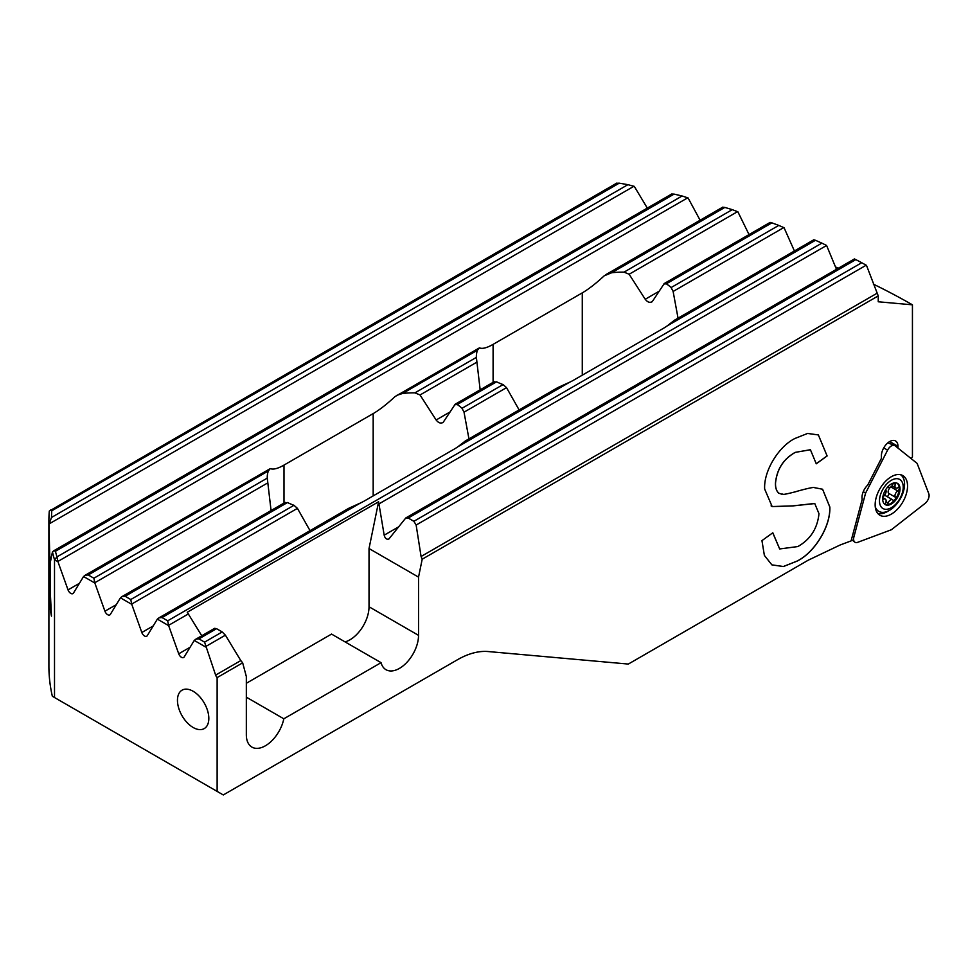 <?xml version="1.0" encoding="UTF-8"?>
<svg xmlns="http://www.w3.org/2000/svg" width="978" height="978" viewBox="0 0 978 978"><rect width="100%" height="100%" fill="white"/><g stroke="black" fill="none" stroke-linecap="round" stroke-linejoin="round"><path stroke-width="1.47" d="M925.029 503.45A6.956 4.022 120 0 0 929.1 495.504A6.956 4.022 120 0 0 928.807 493.731L917.107 463.364L895.115 445.809A6.956 4.022 120 0 0 894.515 445.455A6.956 4.022 120 0 0 887.584 450.161L865.591 493.108L853.892 536.983A6.956 4.022 120 0 0 853.598 539.098A6.956 4.022 120 0 0 854.748 542.081A6.956 4.022 120 0 0 857.657 542.338L891.349 529.758L925.029 503.45M877.731 513.401A22.616 13.056 120 0 0 888.44 510.895M907.547 486.054A22.91 13.227 -60 0 1 897.266 509.404A22.91 13.227 -60 0 1 879.479 514.99A22.91 13.227 -60 0 1 875.151 504.758A22.91 13.227 -60 0 1 884.87 482.007A22.91 13.227 -60 0 1 902.364 475.345A22.91 13.227 -60 0 1 907.547 486.054M863.281 491.641L865.591 493.108M895.481 482.802A1.956 1.125 -60 0 1 895.371 484.293A3.912 2.262 120 0 0 895.775 487.973A3.912 2.262 120 0 0 897.731 487.777A3.912 2.262 120 0 0 897.804 487.741A1.956 1.125 -60 0 1 897.841 487.729A1.956 1.125 -60 0 1 898.819 487.631A1.956 1.125 -60 0 1 899.222 488.523A12.262 7.078 -60 0 1 894.882 499.697A1.956 1.125 -60 0 1 894.198 500.308A1.956 1.125 -60 0 1 893.22 500.406A1.956 1.125 -60 0 1 892.975 500.174A3.912 2.262 120 0 0 892.511 499.721A3.912 2.262 120 0 0 890.542 499.917A3.912 2.262 120 0 0 888.122 502.985A1.956 1.125 -60 0 1 886.899 504.514A1.956 1.125 -60 0 1 886.215 504.709A1.956 1.125 -60 0 1 885.921 504.611A1.956 1.125 -60 0 1 885.726 502.765A3.912 2.262 120 0 0 885.322 499.086A3.912 2.262 120 0 0 883.366 499.281A3.912 2.262 120 0 0 883.293 499.318A1.956 1.125 -60 0 1 883.256 499.33A1.956 1.125 -60 0 1 882.694 499.526M882.951 496.359A1.956 1.125 -60 0 1 883.256 496.139A1.956 1.125 -60 0 1 883.293 496.115A3.912 2.262 120 0 0 883.366 496.078A3.912 2.262 120 0 0 885.775 493.059A3.912 2.262 120 0 0 885.726 489.856A1.956 1.125 -60 0 1 885.652 489.733M887.975 486.714A1.956 1.125 -60 0 1 888.122 486.873A3.912 2.262 120 0 0 888.586 487.337A3.912 2.262 120 0 0 890.542 487.142A3.912 2.262 120 0 0 892.975 484.073A1.956 1.125 -60 0 1 893.611 483.022M892.058 485.821A1.956 1.125 -60 0 1 891.007 486.983A1.956 1.125 -60 0 1 890.97 486.995A3.912 2.262 120 0 0 890.909 487.032A3.912 2.262 120 0 0 888.501 490.064A3.912 2.262 120 0 0 888.55 493.254A1.956 1.125 -60 0 1 888.574 494.856A1.956 1.125 -60 0 1 887.364 496.372A1.956 1.125 -60 0 1 886.973 496.531M897.07 483.156A12.262 7.078 -60 0 1 899.222 488.523A1.956 1.125 -60 0 1 897.841 490.919A1.956 1.125 -60 0 1 897.804 490.944A3.912 2.262 120 0 0 897.731 490.98A3.912 2.262 120 0 0 895.322 494A3.912 2.262 120 0 0 895.371 497.203A1.956 1.125 -60 0 1 894.882 499.697A12.262 7.078 -60 0 1 890.542 503.548A12.262 7.078 -60 0 1 886.215 504.709A12.262 7.078 -60 0 1 884.833 504.355M892.511 499.721L885.677 495.785A3.912 2.262 120 0 0 883.721 495.98A3.912 2.262 120 0 0 882.902 496.592M891.349 483.976A12.262 7.078 -60 0 1 897.474 483.364A12.262 7.078 -60 0 1 899.357 493.193A12.262 7.078 -60 0 1 891.349 504A12.262 7.078 -60 0 1 885.212 504.611A12.262 7.078 -60 0 1 883.342 494.782A12.262 7.078 -60 0 1 891.349 483.976M891.349 480.284A16.785 9.694 120 0 0 879.479 500.846A16.785 9.694 120 0 0 891.349 507.704A16.785 9.694 120 0 0 903.22 487.142A16.785 9.694 120 0 0 891.349 480.284M875.249 506.8A21.308 12.298 120 0 0 878.843 511.384A21.308 12.298 120 0 0 889.503 510.32A21.308 12.298 120 0 0 903.317 491.885A21.308 12.298 120 0 0 900.518 474.697M193.143 691.275A22.176 12.8 -120 0 0 182.055 690.175A22.176 12.8 -120 0 0 178.656 707.95A22.176 12.8 -120 0 0 193.143 727.485A22.176 12.8 60 0 0 204.231 728.586A22.176 12.8 60 0 0 207.629 710.81A22.176 12.8 60 0 0 193.143 691.275M889.687 441.543L897.987 446.335A11.736 6.785 -60 0 0 895.555 440.968A11.736 6.785 -60 0 0 886.508 444.11A11.736 6.785 -60 0 0 881.386 455.931L881.386 458.425L867.706 485.1A11.736 6.785 120 0 0 861.997 497.509A11.736 6.785 -60 0 0 862.18 499.379L851.105 540.895L840.175 544.978L808.305 560.149L628.328 664.062L488.144 651.544A86.969 50.208 -60 0 0 457.386 659.783L223.277 794.955L217.128 791.398L217.128 677.595A4.352 2.506 60 0 1 215.625 675.113L204.573 642.13L198.925 638.866L195.844 639.172L194.255 640.431L205.551 646.959M48.9 521.201L48.9 666.067A400.075 230.979 180 0 0 52.335 696.263L54.511 697.522L54.511 559.758A400.075 230.979 180 0 1 52.445 551.873L50.122 563.401L50.122 588.45L51.455 616.128A400.075 230.979 180 0 1 49.169 598.597L49.927 561.898L48.937 524.342A400.075 230.979 180 0 1 48.9 521.201A400.075 230.979 180 0 1 49.279 511.091L616.898 183.045M49.927 561.898L50.428 563.744M911.227 458.682L912.437 456.824L912.437 304.818A657.167 379.415 0 0 0 873.366 284.133M854.613 259.072L855.823 259.61A606.201 349.99 0 0 1 861.716 262.727L866.484 265.368L878.244 295.906L878.244 301.774L912.437 304.818M878.244 295.906L422.203 559.196L421.078 556.494L416.139 525.039L413.865 521.298L408.217 518.034L405.797 517.961L854.442 258.938M217.128 677.595L242.666 662.84L246.334 676.531L246.334 734.771A26.956 15.562 -60 0 0 251.921 747.106A26.956 15.562 -60 0 0 270.344 742.168A26.956 15.562 -60 0 0 283.816 718.806L381.053 662.668A26.956 15.562 -60 0 0 385.992 669.71A26.956 15.562 -60 0 0 406.762 662.485A26.956 15.562 -60 0 0 418.535 635.345L418.535 577.118L422.203 559.196M897.987 446.335L897.987 448.107M813.72 487.509L822.596 489.244L829.845 507.032C830.725 526.873 814.112 553.035 796.911 561.201L783.415 566.543L771.874 564.868L764.368 555.382L761.948 540.626L772.816 532.778L779.686 548.951L797.852 546.555C810.407 539.416 817.461 528.462 818.977 513.67L814.747 503.523M764.662 489.037L772.168 506.592L792.865 505.919L814.821 503.56M764.662 489.024C763.573 470.711 779.014 446.188 795.004 438.45L807.583 433.45L818.378 434.941L827.119 455.956L816.263 463.804L810.42 449.758L795.371 452.349C783.561 458.939 776.948 469.171 775.53 483.059C775.358 487.753 776.495 491.176 778.94 493.328L778.879 493.291C776.434 491.139 775.297 487.716 775.468 483.022L775.53 483.059M796.092 491.616C778.757 496.09 784.882 493.572 781.728 494.183L778.549 493.108M814.222 487.472C811.679 487.178 797.119 491.176 795.016 491.934M405.797 517.961L388.877 539.012C386.628 539.722 385.063 538.45 384.183 535.186L378.596 501.775L187.263 612.24L201.761 635.761M836.471 269.317L826.593 245.466L379.244 503.731M616.898 183.277L619.233 183.167A606.201 349.99 180 0 1 627.913 184.671L634.294 186.382L647.314 208.094M671.984 194.084L674.086 194.109A606.201 349.99 180 0 1 682.106 195.991L688.072 197.947L700.114 220.221M722.95 207.263L724.832 207.422A606.201 349.99 180 0 1 732.265 209.647L737.877 211.798L749.038 234.573M770.224 222.581L771.874 222.862A606.201 349.99 180 0 1 778.769 225.405L784.075 227.74L794.417 250.979M57.959 561.739L56.981 556.91L54.511 559.758L57.959 561.739L68.032 589.893A4.352 2.506 60 0 0 72.934 593.597A4.352 2.506 60 0 0 73.484 593.047L83.558 576.519L94.854 583.047L104.927 611.201A4.352 2.506 60 0 0 109.829 614.905A4.352 2.506 60 0 0 110.38 614.355L120.453 597.827L131.761 604.343L141.822 632.509A4.352 2.506 60 0 0 146.724 636.201A4.352 2.506 60 0 0 147.287 635.651L157.36 619.123L168.656 625.651L178.729 653.805A4.352 2.506 60 0 0 183.632 657.509A4.352 2.506 60 0 0 184.182 656.959L194.255 640.431M54.511 697.522L217.128 791.398M48.937 524.342L51.516 517.46A397.471 229.475 180 0 1 51.773 510.785L50.624 509.978M682.106 195.991L56.944 556.898A397.471 229.475 180 0 1 55.44 551.274L53.79 550.761L52.445 551.873M814.051 239.879L815.481 240.295A606.201 349.99 180 0 1 821.875 243.131L826.593 245.466M94.854 583.047L93.876 578.218L88.228 574.954L85.147 575.26L83.558 576.519M131.761 604.343L130.771 599.526L125.123 596.262L122.054 596.568L120.453 597.827M168.656 625.651L167.678 620.822L162.03 617.558L158.949 617.864L157.36 619.123M480.161 389.819L476.372 357.386A57.189 33.02 180 0 1 476.347 356.628A57.189 33.02 180 0 1 477.423 350.258L479.428 347.862C482.313 349.097 486.873 347.936 493.095 344.366L582.277 292.874C588.548 289.231 595.871 283.534 604.221 275.808L611.678 272.752A57.189 33.02 180 0 1 624.025 272.141L629.135 274.243L645.223 299.268C647.717 302.41 650.125 303.119 652.424 301.407L651.727 302.031M652.424 301.407L664.282 283.51L770.126 222.397M663.744 284.06L666.336 283.791A57.189 33.02 180 0 1 671.116 287.556L673.121 291.456L678.047 318.168M813.916 239.72L674.441 320.246L667.057 325.992A57.189 33.02 180 0 1 663.145 328.486L573.976 379.965A57.189 33.02 180 0 1 569.648 382.227L557.912 387.532L465.345 440.968L457.961 446.714A57.189 33.02 180 0 1 454.049 449.208L364.88 500.687A57.189 33.02 180 0 1 360.552 502.949L348.816 508.254L158.949 617.864M519.122 409.929L506.531 387.643L503.083 384.574A57.189 33.02 180 0 1 496.567 381.811L493.707 382.227M271.065 510.54L267.275 478.108A57.189 33.02 180 0 1 267.251 477.35A57.189 33.02 180 0 1 268.327 470.968L270.331 468.584C273.217 469.819 277.776 468.658 283.999 465.088L373.18 413.596C379.452 409.953 386.775 404.256 395.124 396.53L479.428 347.862M396.762 395.356L402.581 393.474A57.189 33.02 180 0 1 414.929 392.85L420.039 394.965L436.127 419.99C438.621 423.132 441.029 423.841 443.327 422.129L442.631 422.753M443.327 422.129L455.186 404.232L494.269 381.664M454.648 404.782L457.239 404.513A57.189 33.02 180 0 1 462.019 408.278L464.024 412.178L468.951 438.89M310.026 530.638L297.434 508.364L293.987 505.296A57.189 33.02 180 0 1 287.471 502.533L284.61 502.949M85.147 575.26L270.331 468.584M838.403 268.192A657.167 379.415 0 0 0 835.542 266.994M242.666 662.84L240.796 660.578L215.625 675.113M195.844 639.172L214.634 628.328L216.566 628.683L222.214 631.935L225.392 635.174L240.796 660.578M246.334 683.28L331.542 634.086L381.053 662.668M283.816 718.806L246.334 697.167M418.535 577.118L369.024 548.536L378.596 501.775M418.535 635.345L369.024 606.763L369.024 548.536M369.024 606.763A26.956 15.562 -60 0 1 345.038 641.886M822.571 489.232L829.784 506.995C830.652 526.836 814.051 552.998 796.85 561.164L796.911 561.201M796.85 561.164L783.378 566.506L771.85 564.856M772.754 532.827L779.662 548.939M771.067 505.883L772.107 506.555L792.803 505.883L814.65 503.462M818.354 434.917L827.119 455.956M816.251 463.719L827.058 455.919M810.359 449.721L795.371 452.349M795.297 452.313C783.5 458.902 776.887 469.134 775.468 483.022M49.169 598.597L49.255 598.597A400.075 230.979 0 0 0 51.418 615.492M50.012 561.91L49.255 598.597M852.413 535.981L853.892 536.983M883.745 447.875L887.584 450.161M893.476 483.193L895.371 484.293M882.682 498.963L883.293 499.318M890.97 486.995L897.804 490.944M886.031 501.775L888.122 502.985M888.55 493.254L895.371 497.203M51.528 556.812L49.67 557.888M398.608 526.861L384.183 535.186M876.728 293.424L421.078 556.494M866.19 265.209L416.139 525.039M855.823 259.61L408.217 518.034M861.716 262.727L413.865 521.298M582.277 375.173L582.277 292.874M493.095 382.337L493.095 344.366M373.18 495.895L373.18 413.596M283.999 503.059L283.999 465.088M79.401 583.328L68.032 589.893M190.099 647.24L178.729 653.805M633.94 186.26L49.206 523.853M687.73 197.813L58.044 561.36M188.485 613.866L168.742 625.26M225.392 635.174L205.649 646.568M724.832 207.422L611.678 272.752M477.423 350.258L402.581 393.474M268.327 470.968L88.228 574.954M732.265 209.647L624.025 272.141M476.372 357.386L414.929 392.85M267.275 478.108L93.876 578.218M737.546 211.651L629.135 274.243M476.714 362.251L420.039 394.965M267.617 482.973L94.952 582.656M659.331 291.114L645.223 299.268M450.235 411.836L436.127 419.99M116.309 604.636L104.927 611.201M771.874 222.862L666.336 283.791M496.567 381.811L457.239 404.513M287.471 502.533L125.123 596.262M778.769 225.405L671.116 287.556M503.083 384.574L462.019 408.278M293.987 505.296L130.771 599.526M783.757 227.581L673.121 291.456M506.531 387.643L464.024 412.178M297.434 508.364L131.847 603.964M153.204 625.932L141.822 632.509M815.481 240.295L667.057 325.992M569.648 382.227L457.961 446.714M360.552 502.949L162.03 617.558M821.875 243.131L167.678 620.822M619.233 183.167L51.773 510.785M627.913 184.671L51.516 517.46M674.086 194.109L55.44 551.274M216.566 628.683L198.925 638.866M222.214 631.935L204.573 642.13M887.853 442.851L894.515 445.455M851.483 539.477L854.748 542.081M887.816 486.885L888.586 487.337M892.022 485.809L895.775 487.973M882.755 497.606L885.322 499.086M875.787 509.611L878.843 511.384M605.859 274.635L722.901 207.067M122.054 596.568L285.173 502.386M53.79 550.761L671.959 193.864"/></g></svg>

